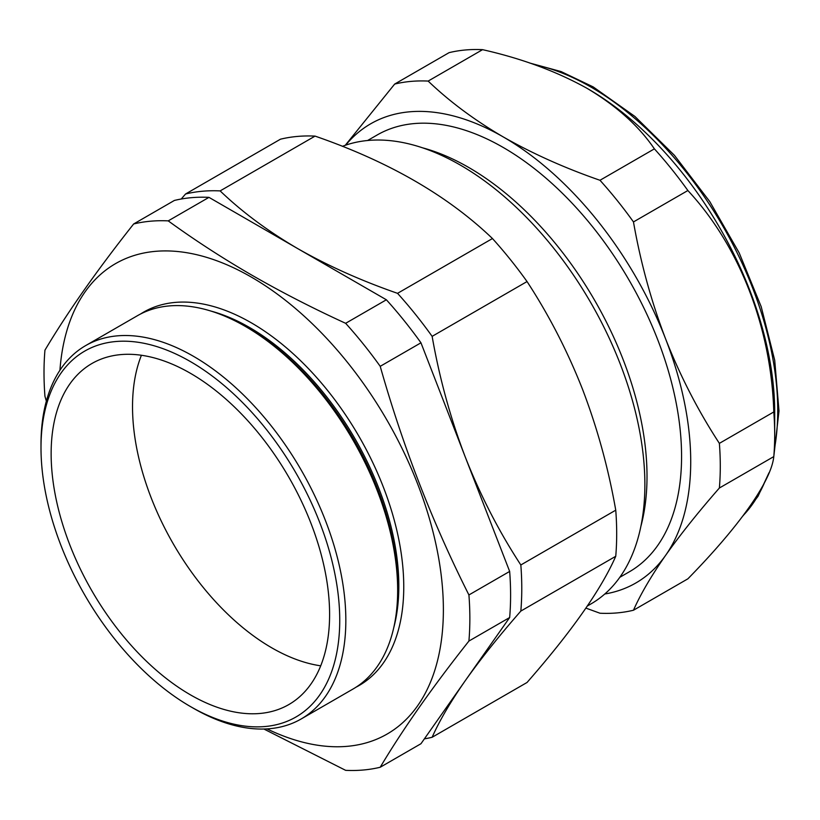 <?xml version="1.0" encoding="UTF-8"?>
<svg xmlns="http://www.w3.org/2000/svg" width="820" height="820" viewBox="0 0 820 820"><rect width="100%" height="100%" fill="white"/><g stroke="black" fill="none" stroke-linecap="round" stroke-linejoin="round"><path stroke-width="1.23" d="M428.153 81.077C449.503 101.536 474.534 120.15 503.244 136.93C532.498 153.586 564.744 168.038 599.984 180.277A291.643 168.377 60 0 1 633.47 221.933C640.594 262.513 651.305 301.504 665.604 338.896C680.293 376.165 698.22 410.984 719.376 443.364A291.643 168.377 60 0 1 719.376 488.013C698.179 512.233 680.251 534.691 665.604 555.376C651.285 575.896 640.574 594.182 633.47 610.234L687.877 578.828C739.445 526.204 771.323 481.002 773.793 456.596A291.643 168.377 -120 0 0 774.695 434.795L774.695 412.275A264.05 152.448 -120 0 0 587.991 88.878L587.233 88.437C556.8 71.483 521.92 58.548 482.57 49.661A291.643 168.377 -120 0 0 449.083 52.654L394.666 84.07A291.643 168.377 60 0 1 428.153 81.077L482.57 49.661M774.695 434.795A291.643 168.377 -120 0 0 773.793 411.947C771.302 328.113 739.773 246.307 687.877 190.527A291.643 168.377 -120 0 0 654.391 148.861C638.882 126.054 616.496 105.913 587.222 88.437L587.991 88.878M640.943 526.081A252.191 145.601 -120 0 0 623.118 359.56A252.191 145.601 -120 0 0 422.546 147.815M587.345 606.011L590.861 603.981A260.811 150.583 -120 0 0 620.166 363.844A260.811 150.583 -120 0 0 342.411 146.339M315.054 136.11L220.139 190.906A301.124 173.85 -120 0 0 185.566 193.991L280.471 139.195A301.124 173.85 60 0 1 315.054 136.11C388.629 161.54 447.761 195.683 492.461 238.538A301.124 173.85 60 0 1 527.045 281.557C548.97 315.126 567.481 351.083 582.569 389.408C597.37 428.194 608.43 468.445 615.748 510.173A301.124 173.85 60 0 1 615.748 556.278C601.111 589.59 571.54 631.656 527.045 682.476L432.13 737.272C439.489 720.667 450.549 701.776 465.309 680.631L509.661 617.532A301.124 173.85 -120 0 0 509.661 571.427L420.957 342.801A301.124 173.85 -120 0 0 386.374 299.782L208.967 197.364A301.124 173.85 -120 0 0 174.383 200.449L133.65 223.973C97.211 269.995 67.64 312.061 44.946 350.171A301.124 173.85 -120 0 0 44.946 396.275L46.35 401.154M367.606 140.497L377.149 134.992A252.191 145.601 60 0 1 657.681 339.603A252.191 145.601 60 0 1 629.34 571.806L619.797 577.311M301.196 718.955L353.01 689.036A215.547 124.445 -120 0 0 397.659 590.359L397.659 586.751A211.129 121.893 -120 0 0 248.368 328.164L245.241 326.36A215.547 124.445 -120 0 0 137.463 315.69L85.639 345.609A215.547 124.445 60 0 1 193.417 356.28A215.547 124.445 60 0 1 334.232 546.222A215.547 124.445 60 0 1 301.196 718.955A215.547 124.445 60 0 1 193.417 708.275L190.373 706.512A211.242 121.954 -120 0 0 339.736 620.279A211.242 121.954 -120 0 0 190.373 361.558A211.242 121.954 -120 0 0 41 447.802A211.242 121.954 -120 0 0 190.363 706.512A211.242 121.954 -120 0 0 190.373 706.512M397.659 590.359A215.547 124.445 -120 0 0 245.241 326.36L248.368 328.164M393.723 627.802A211.129 121.893 -120 0 0 249.536 327.487A211.129 121.893 -120 0 0 210.853 311.046M356.013 687.201A215.547 124.445 -120 0 0 392.964 515.565A215.547 124.445 -120 0 0 251.34 322.844A215.547 124.445 -120 0 0 140.558 313.998M266.982 728.888A271.594 156.804 -120 0 0 443.22 600.588A271.594 156.804 -120 0 0 251.34 277.088A271.594 156.804 -120 0 0 59.932 370.261M263.896 729.021L345.64 770.339A301.124 173.85 -120 0 0 380.213 767.253C402.917 729.144 432.488 687.078 468.917 641.055A301.124 173.85 -120 0 0 468.917 594.951C432.488 522.699 402.917 446.5 380.213 366.325A301.124 173.85 -120 0 0 345.64 323.305C312.758 308.238 281.455 292.166 251.74 275.089C222.271 257.992 194.432 239.932 168.223 220.877A301.124 173.85 -120 0 0 133.65 223.973M320.712 665.819A196.902 113.683 60 0 1 271.758 647.82A196.902 113.683 60 0 1 141.419 355.265M190.373 373.264A196.902 113.683 -120 0 0 91.912 363.516A196.902 113.683 -120 0 0 61.736 521.294A196.902 113.683 -120 0 0 190.373 694.806A196.902 113.683 -120 0 0 288.824 704.564A196.902 113.683 -120 0 0 319 546.776A196.902 113.683 -120 0 0 190.373 373.264M380.213 767.253L420.957 743.73L465.309 680.631C480.469 659.218 498.98 636.033 520.833 611.074A301.124 173.85 -120 0 0 520.833 564.97C499.021 531.616 480.51 495.659 465.309 457.109C450.569 418.579 439.51 378.327 432.13 336.354A301.124 173.85 -120 0 0 397.546 293.334C361.026 280.635 327.733 265.721 297.67 248.573C267.914 231.168 242.074 211.949 220.139 190.906M41 447.802L41 444.276A215.547 124.445 60 0 1 85.639 345.609M420.957 342.801L380.213 366.325M386.374 299.782L345.64 323.305M509.661 571.427L468.917 594.951M509.661 617.532L468.917 641.055M208.967 197.364L168.223 220.877M424.37 738.871A301.124 173.85 -120 0 0 432.13 737.272M185.566 193.991L181.21 199.024M492.461 238.538L397.546 293.334M527.045 281.557L432.13 336.354M615.748 510.173L520.833 564.97M615.748 556.278L520.833 611.074M345.271 145.294L394.666 84.07M633.47 610.234A291.643 168.377 60 0 1 599.984 613.227L585.91 608.112M719.376 488.013L773.793 456.596M719.376 443.364L773.793 411.947M633.47 221.933L687.877 190.527M599.984 180.277L654.391 148.861M604.791 593.998A265.127 153.073 -120 0 0 665.604 555.376A265.127 153.073 60 0 0 665.604 338.896A265.127 153.073 60 0 0 503.244 136.93A265.127 153.073 60 0 0 345.661 145.16M743.709 514.97A264.05 152.448 -120 0 0 764.599 482.406M774.264 449.924A264.05 152.448 -120 0 0 591.035 87.115A264.05 152.448 -120 0 0 533.933 64.483M529.751 63.037L561.075 71.565L593.188 86.91L634.916 116.45L674.419 155.328L709.771 201.587L739.199 252.898L761.206 306.7L774.716 360.287L779 411.005L773.813 456.361M768.996 472.791L757.967 496.377L743.135 515.739M190.363 706.512L193.417 708.275"/></g></svg>
